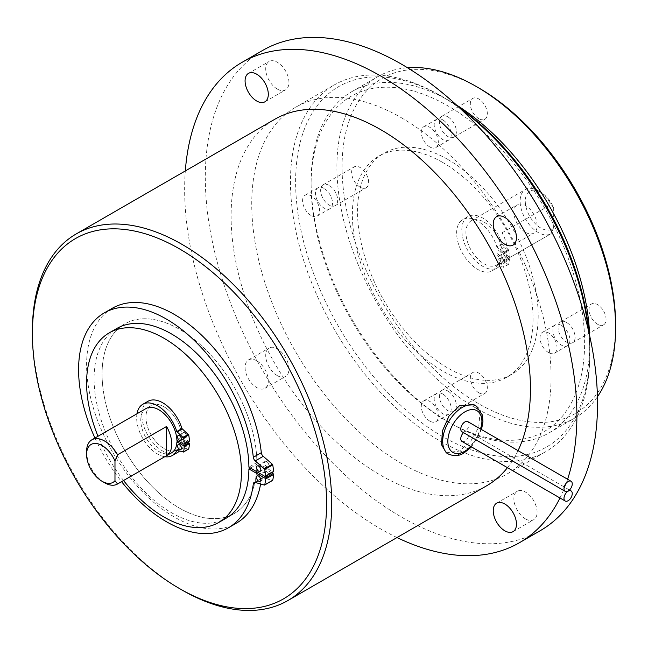<?xml version="1.0" encoding="UTF-8"?>
<svg xmlns="http://www.w3.org/2000/svg" width="648" height="648" viewBox="0 0 648 648"><rect width="100%" height="100%" fill="white"/><g stroke="black" fill="none" stroke-linecap="round" stroke-linejoin="round"><path stroke-width="0.49" stroke-dasharray="3.24 2.43" d="M184.656 432.751A2.795 1.612 -120 0 0 183.254 432.613A2.795 1.612 -120 0 0 182.825 434.849A2.795 1.612 -120 0 0 184.656 437.311A2.795 1.612 -120 0 0 186.049 437.449A2.795 1.612 -120 0 0 186.478 435.213A2.795 1.612 -120 0 0 184.656 432.751M184.656 441.839A2.795 1.612 -120 0 0 183.254 441.701A2.795 1.612 -120 0 0 182.825 443.937A2.795 1.612 -120 0 0 184.656 446.399A2.795 1.612 -120 0 0 186.049 446.537A2.795 1.612 -120 0 0 186.478 444.301A2.795 1.612 -120 0 0 184.656 441.839M176.896 440.251L182.056 437.27A25.547 14.75 -120 0 0 164.009 406.798A25.547 14.75 -120 0 0 151.235 405.535A25.547 14.75 -120 0 0 147.315 426.003A25.547 14.75 -120 0 0 164.009 448.513A25.547 14.75 -120 0 0 176.782 449.777A25.547 14.75 -120 0 0 182.056 438.882L187.742 442.163M146.075 408.515L151.235 405.535L146.075 408.515A25.547 14.75 -120 0 0 142.155 428.984A25.547 14.75 -120 0 0 158.849 451.494A25.547 14.75 -120 0 0 171.623 452.758L176.782 449.777A25.547 14.75 60 0 1 164.009 448.513A25.547 14.75 60 0 1 147.315 426.003A25.547 14.75 60 0 1 151.235 405.535A25.547 14.75 60 0 1 164.009 406.798A25.547 14.75 60 0 1 180.695 429.308A25.547 14.75 60 0 1 176.782 449.777L171.623 452.758M136.995 413.756A29.557 17.067 -120 0 0 157.569 454.037A29.557 17.067 -120 0 0 164.77 456.71M147.947 401.315A29.557 17.067 -120 0 0 143.419 425.007A29.557 17.067 -120 0 0 162.729 451.057A29.557 17.067 -120 0 0 177.512 452.515M179.496 451.008A29.557 17.067 -120 0 0 181.958 447.476L188.374 449.088L183.214 452.069M178.289 441.053L182.056 438.882M182.056 437.27L188.949 441.248L183.789 444.228M266.66 461.538A3.07 1.774 -120 0 0 265.129 461.384A3.07 1.774 -120 0 0 264.659 463.846A3.07 1.774 -120 0 0 266.66 466.552A3.07 1.774 -120 0 0 268.199 466.706A3.07 1.774 -120 0 0 268.669 464.243A3.07 1.774 -120 0 0 266.66 461.538M266.66 471.533A3.07 1.774 -120 0 0 265.129 471.388A3.07 1.774 -120 0 0 264.659 473.842A3.07 1.774 -120 0 0 266.66 476.555A3.07 1.774 -120 0 0 268.199 476.701A3.07 1.774 -120 0 0 268.669 474.239A3.07 1.774 -120 0 0 266.66 471.533M271.666 472.821L256.9 464.292A109.48 63.212 60 0 1 234.228 513.532A109.48 63.212 60 0 1 179.488 508.113A109.48 63.212 60 0 1 107.965 411.634A109.48 63.212 60 0 1 124.748 323.903A109.48 63.212 60 0 1 179.488 329.322A109.48 63.212 60 0 1 256.9 462.526L248.905 467.143M226.233 518.149L234.228 513.532L226.233 518.149A109.48 63.212 60 0 1 171.493 512.73A109.48 63.212 60 0 1 99.97 416.251A109.48 63.212 60 0 1 116.753 328.52L124.748 323.903A109.48 63.212 60 0 1 179.488 329.322A109.48 63.212 60 0 1 251.011 425.801A109.48 63.212 60 0 1 234.228 513.532A109.48 63.212 60 0 1 179.488 508.113A109.48 63.212 60 0 1 107.965 411.634A109.48 63.212 60 0 1 124.748 323.903L116.753 328.52M112.29 308.278A124.084 71.636 -120 0 0 93.272 407.705A124.084 71.636 -120 0 0 174.328 517.047A124.084 71.636 -120 0 0 236.366 523.195M260.601 483.983A124.084 71.636 -120 0 0 261.314 479.22A3.653 2.106 -120 0 1 262.043 477.924A3.653 2.106 -120 0 1 263.242 477.835L272.354 480.435L264.352 485.052M94.94 438.032A124.084 71.636 -120 0 0 121.573 481.65M250.436 468.026L256.9 464.292M264.983 476.426L272.986 471.809L256.9 462.526M461.975 431.762A5.84 3.37 120 0 0 464.9 431.471A5.84 3.37 120 0 0 468.715 426.327A5.84 3.37 120 0 0 467.815 421.645M461.975 441.41A5.84 3.37 120 0 0 464.9 441.126A5.84 3.37 120 0 0 468.715 435.983A5.84 3.37 120 0 0 467.815 431.301A5.84 3.37 120 0 0 464.9 431.592A5.84 3.37 120 0 0 463.523 432.653M446.253 452.79L459.481 451.049L470.78 441.166L478.694 427.259L479.957 413.594L473.996 404.757M518.044 450.644A211.669 122.205 60 0 1 507.465 467.67M486.608 485.814A211.669 122.205 60 0 1 380.773 475.332A211.669 122.205 60 0 1 242.49 288.814A211.669 122.205 60 0 1 274.938 119.2M567.599 479.253A277.352 160.129 60 0 1 559.969 497.988M396.989 537.557A277.352 160.129 60 0 1 380.773 528.971A277.352 160.129 60 0 1 185.32 170.934M540.092 530.785A277.352 160.129 60 0 1 401.42 517.047A277.352 160.129 60 0 1 220.223 272.638A277.352 160.129 60 0 1 262.74 50.39M401.42 117.766A211.669 122.205 60 0 1 539.695 304.285A211.669 122.205 60 0 1 507.246 473.899A211.669 122.205 60 0 1 401.42 463.417A211.669 122.205 60 0 1 263.137 276.89A211.669 122.205 60 0 1 295.585 107.276A211.669 122.205 60 0 1 401.42 117.766M588.886 332.319A208.016 120.099 60 0 1 589.793 351.67A208.016 120.099 60 0 1 442.705 436.598A208.016 120.099 60 0 1 295.618 181.829A208.016 120.099 60 0 1 442.705 96.908L440.122 95.418A211.669 122.205 60 0 1 440.13 95.418A211.669 122.205 60 0 1 460.631 108.888M588.384 330.156A211.669 122.205 60 0 1 589.793 354.65A211.669 122.205 60 0 1 545.956 451.551A211.669 122.205 60 0 1 440.122 441.069A211.669 122.205 60 0 1 301.846 254.543A211.669 122.205 60 0 1 334.295 84.928A211.669 122.205 60 0 1 440.122 95.418L442.705 96.908A208.016 120.099 60 0 1 459.019 107.374M442.705 162.462A127.729 73.742 60 0 1 526.152 275.019A127.729 73.742 60 0 1 506.566 377.371A127.729 73.742 60 0 1 442.705 371.045A127.729 73.742 60 0 1 359.259 258.487A127.729 73.742 60 0 1 378.837 156.136A127.729 73.742 60 0 1 442.705 162.462M447.865 159.481A127.729 73.742 60 0 1 531.311 272.039A127.729 73.742 60 0 1 511.734 374.39A127.729 73.742 60 0 1 447.865 368.064A127.729 73.742 60 0 1 364.419 255.506A127.729 73.742 60 0 1 384.005 153.155A127.729 73.742 60 0 1 447.865 159.481M589.664 335.769A197.065 113.781 60 0 1 548.978 432.945A197.065 113.781 60 0 1 450.449 423.185L447.865 421.694A193.42 111.675 60 0 1 447.865 421.694A193.42 111.675 60 0 1 311.097 184.81A193.42 111.675 60 0 1 447.865 105.843A193.42 111.675 60 0 1 584.634 342.735A193.42 111.675 60 0 1 447.865 421.702L450.449 423.185A197.065 113.781 60 0 1 450.441 423.185A197.065 113.781 60 0 1 311.097 181.829A197.065 113.781 60 0 1 351.913 91.611A197.065 113.781 60 0 1 450.449 101.372A197.065 113.781 60 0 1 456.419 104.968M597.44 396.77A197.065 113.781 60 0 1 574.784 418.049A197.065 113.781 60 0 1 476.248 408.289A197.065 113.781 60 0 1 347.506 234.633A197.065 113.781 60 0 1 377.719 76.715A197.065 113.781 60 0 1 407.471 67.732M615.6 324.859A193.42 111.675 60 0 1 478.832 403.817A193.42 111.675 60 0 1 342.063 166.933A193.42 111.675 60 0 1 478.832 87.966M525.496 232.357A16.419 9.485 60 0 1 514.771 217.89A16.419 9.485 60 0 1 517.282 204.728A16.419 9.485 60 0 1 525.496 205.538A16.419 9.485 60 0 1 536.228 220.012A16.419 9.485 60 0 1 533.709 233.175A16.419 9.485 60 0 1 525.496 232.357M597.537 324.259A12.045 6.95 60 0 1 589.672 313.648A12.045 6.95 60 0 1 591.519 303.993A12.045 6.95 60 0 1 597.537 304.592A12.045 6.95 60 0 1 605.402 315.203A12.045 6.95 60 0 1 603.555 324.859A12.045 6.95 60 0 1 597.537 324.259M566.571 322.469A12.045 6.95 -120 0 0 560.552 321.878A12.045 6.95 -120 0 0 558.706 331.525A12.045 6.95 -120 0 0 566.571 342.136A12.045 6.95 -120 0 0 572.589 342.735A12.045 6.95 -120 0 0 574.436 333.08A12.045 6.95 -120 0 0 566.571 322.469M561.411 325.45A12.045 6.95 -120 0 0 555.385 324.859A12.045 6.95 -120 0 0 553.538 334.506A12.045 6.95 -120 0 0 561.411 345.117A12.045 6.95 -120 0 0 567.429 345.716A12.045 6.95 -120 0 0 569.276 336.061A12.045 6.95 -120 0 0 561.411 325.45M548.508 352.569A12.045 6.95 60 0 1 540.643 341.958A12.045 6.95 60 0 1 542.481 332.303A12.045 6.95 60 0 1 548.508 332.902A12.045 6.95 60 0 1 556.373 343.513A12.045 6.95 60 0 1 554.526 353.16A12.045 6.95 60 0 1 548.508 352.569M525.496 518.91A16.419 9.485 60 0 1 514.771 504.436A16.419 9.485 60 0 1 517.282 491.281A16.419 9.485 60 0 1 525.496 492.091A16.419 9.485 60 0 1 536.228 506.566A16.419 9.485 60 0 1 533.709 519.728A16.419 9.485 60 0 1 525.496 518.91M277.336 375.638A16.419 9.485 60 0 1 266.603 361.163A16.419 9.485 60 0 1 269.123 348.008A16.419 9.485 60 0 1 277.336 348.818A16.419 9.485 60 0 1 288.06 363.293A16.419 9.485 60 0 1 285.549 376.448A16.419 9.485 60 0 1 277.336 375.638M256.689 360.742A16.419 9.485 -120 0 0 248.484 359.924A16.419 9.485 -120 0 0 245.965 373.086A16.419 9.485 -120 0 0 256.689 387.553A16.419 9.485 -120 0 0 264.902 388.371A16.419 9.485 -120 0 0 267.421 375.208A16.419 9.485 -120 0 0 256.689 360.742M277.336 89.084A16.419 9.485 60 0 1 266.603 74.609A16.419 9.485 60 0 1 269.123 61.455A16.419 9.485 60 0 1 277.336 62.265A16.419 9.485 60 0 1 288.06 76.739A16.419 9.485 60 0 1 285.549 89.894A16.419 9.485 60 0 1 277.336 89.084M478.832 392.793A12.045 6.95 60 0 1 470.966 382.182A12.045 6.95 60 0 1 472.813 372.535A12.045 6.95 60 0 1 478.832 373.127A12.045 6.95 60 0 1 486.697 383.738A12.045 6.95 60 0 1 484.85 393.393A12.045 6.95 60 0 1 478.832 392.793M447.865 391.003A12.045 6.95 -120 0 0 441.847 390.412A12.045 6.95 -120 0 0 440 400.059A12.045 6.95 -120 0 0 447.865 410.67A12.045 6.95 -120 0 0 453.884 411.269A12.045 6.95 -120 0 0 455.73 401.622A12.045 6.95 -120 0 0 447.865 391.003M442.705 393.984A12.045 6.95 -120 0 0 436.679 393.393A12.045 6.95 -120 0 0 434.84 403.04A12.045 6.95 -120 0 0 442.705 413.651A12.045 6.95 -120 0 0 448.724 414.25A12.045 6.95 -120 0 0 450.571 404.603A12.045 6.95 -120 0 0 442.705 393.984M429.802 421.103A12.045 6.95 60 0 1 421.937 410.492A12.045 6.95 60 0 1 423.784 400.837A12.045 6.95 60 0 1 429.802 401.436A12.045 6.95 60 0 1 437.667 412.047A12.045 6.95 60 0 1 435.82 421.702A12.045 6.95 60 0 1 429.802 421.103M311.097 215.501A12.045 6.95 60 0 1 303.232 204.889A12.045 6.95 60 0 1 305.078 195.234A12.045 6.95 60 0 1 311.097 195.834A12.045 6.95 60 0 1 318.962 206.445A12.045 6.95 60 0 1 317.115 216.1A12.045 6.95 60 0 1 311.097 215.501M324 188.382A12.045 6.95 -120 0 0 317.982 187.79A12.045 6.95 -120 0 0 316.135 197.438A12.045 6.95 -120 0 0 324 208.049A12.045 6.95 -120 0 0 330.018 208.648A12.045 6.95 -120 0 0 331.865 199.001A12.045 6.95 -120 0 0 324 188.382M360.126 187.191A12.045 6.95 60 0 1 352.261 176.58A12.045 6.95 60 0 1 354.108 166.933A12.045 6.95 60 0 1 360.126 167.524A12.045 6.95 60 0 1 367.991 178.135A12.045 6.95 60 0 1 366.152 187.79A12.045 6.95 60 0 1 360.126 187.191M329.16 185.401A12.045 6.95 -120 0 0 323.141 184.81A12.045 6.95 -120 0 0 321.295 194.457A12.045 6.95 -120 0 0 329.16 205.068A12.045 6.95 -120 0 0 335.186 205.667A12.045 6.95 -120 0 0 337.025 196.02A12.045 6.95 -120 0 0 329.16 185.401M478.832 118.657A12.045 6.95 60 0 1 470.966 108.046A12.045 6.95 60 0 1 472.813 98.399A12.045 6.95 60 0 1 478.832 98.99A12.045 6.95 60 0 1 486.697 109.601A12.045 6.95 60 0 1 484.85 119.256A12.045 6.95 60 0 1 478.832 118.657M447.865 116.867A12.045 6.95 -120 0 0 441.847 116.276A12.045 6.95 -120 0 0 440 125.923A12.045 6.95 -120 0 0 447.865 136.534A12.045 6.95 -120 0 0 453.884 137.133A12.045 6.95 -120 0 0 455.73 127.486A12.045 6.95 -120 0 0 447.865 116.867M442.705 119.848A12.045 6.95 -120 0 0 436.679 119.256A12.045 6.95 -120 0 0 434.84 128.903A12.045 6.95 -120 0 0 442.705 139.514A12.045 6.95 -120 0 0 448.724 140.114A12.045 6.95 -120 0 0 450.571 130.459A12.045 6.95 -120 0 0 442.705 119.848M429.802 146.966A12.045 6.95 60 0 1 421.937 136.355A12.045 6.95 60 0 1 423.784 126.7A12.045 6.95 60 0 1 429.802 127.3A12.045 6.95 60 0 1 437.667 137.911A12.045 6.95 60 0 1 435.82 147.558A12.045 6.95 60 0 1 429.802 146.966M499.478 264.635A2.795 1.612 60 0 1 497.656 262.181A2.795 1.612 60 0 1 498.085 259.937A2.795 1.612 60 0 1 499.478 260.075A2.795 1.612 60 0 1 501.301 262.537A2.795 1.612 60 0 1 500.872 264.773A2.795 1.612 60 0 1 499.478 264.635M504.638 261.654A2.795 1.612 60 0 1 502.816 259.2A2.795 1.612 60 0 1 503.245 256.956A2.795 1.612 60 0 1 504.638 257.102A2.795 1.612 60 0 1 506.461 259.556A2.795 1.612 60 0 1 506.031 261.792A2.795 1.612 60 0 1 504.638 261.654M499.478 255.547A2.795 1.612 60 0 1 497.656 253.085A2.795 1.612 60 0 1 498.085 250.849A2.795 1.612 60 0 1 499.478 250.987A2.795 1.612 60 0 1 501.301 253.449A2.795 1.612 60 0 1 500.872 255.685A2.795 1.612 60 0 1 499.478 255.547M504.638 252.566A2.795 1.612 60 0 1 502.816 250.104A2.795 1.612 60 0 1 503.245 247.868A2.795 1.612 60 0 1 504.638 248.006A2.795 1.612 60 0 1 506.461 250.468A2.795 1.612 60 0 1 506.031 252.704A2.795 1.612 60 0 1 504.638 252.566M471.218 220.79A25.547 14.75 60 0 0 467.305 241.259A25.547 14.75 60 0 0 483.991 263.768A25.547 14.75 60 0 0 496.765 265.04A25.547 14.75 60 0 0 502.046 254.138L508.931 258.115L509.393 258.949A35.964 20.768 60 0 1 508.696 264.149L501.949 262.732A29.557 17.067 60 0 1 497.494 267.778A29.557 17.067 60 0 1 482.72 266.312A29.557 17.067 60 0 1 463.401 240.262A29.557 17.067 60 0 1 467.937 216.578A29.557 17.067 60 0 1 482.72 218.044A29.557 17.067 60 0 1 501.949 243.826L496.789 246.799A29.557 17.067 60 0 0 477.552 221.017A29.557 17.067 60 0 0 462.777 219.559A29.557 17.067 60 0 0 458.241 243.243A29.557 17.067 60 0 0 477.552 269.293A29.557 17.067 60 0 0 492.334 270.759A29.557 17.067 60 0 0 496.789 265.712L503.536 267.13A35.964 20.768 60 0 0 504.233 261.922L503.771 261.095L496.878 257.118A25.547 14.75 60 0 0 496.878 255.506L502.046 252.534A25.547 14.75 60 0 0 483.991 222.053A25.547 14.75 60 0 0 471.218 220.79L525.415 189.5A25.547 14.75 60 0 1 538.18 190.771A25.547 14.75 60 0 1 538.188 190.771A25.547 14.75 60 0 1 551.084 204.476L553.667 207.7A21.894 12.644 60 0 0 540.764 192.262L538.18 190.771M553.667 207.7L553.667 227.472A21.894 12.644 60 0 1 540.764 228.015A21.894 12.644 60 0 1 525.285 201.196A21.894 12.644 60 0 1 540.764 192.262L538.188 190.771M502.054 261.978L502.054 232.786A25.547 14.75 60 0 1 502.054 261.978L551.084 233.677A25.547 14.75 60 0 1 550.954 233.75A25.547 14.75 60 0 1 538.18 232.486A25.547 14.75 60 0 1 521.494 209.976A25.547 14.75 60 0 1 525.415 189.5M502.054 232.786L551.084 204.476M502.046 254.138L496.878 257.118M553.667 227.472L551.084 233.677M502.046 252.534L508.931 256.511L509.393 256.211A35.964 20.768 60 0 0 508.696 250.201L508.356 249.618L503.196 252.59L503.536 253.182A35.964 20.768 60 0 1 504.233 259.192L503.771 259.484L496.878 255.506M508.356 249.618L501.949 243.826M503.196 252.59L496.789 246.799M182.064 590.053A211.669 122.205 60 0 1 32.4 330.812M123.549 480.508A109.48 63.212 60 0 1 98.002 436.266M104.652 482.784A25.547 14.75 60 0 1 86.589 451.494M177.042 450.311L181.958 447.476M177.115 450.328L182.274 447.347M255.555 482.541L261.314 479.22M255.239 482.452L263.242 477.835M476.183 406.021A27.734 16.014 -60 0 1 480.435 428.247A27.734 16.014 -60 0 1 462.316 452.685A27.734 16.014 -60 0 1 448.448 454.062M470.837 446.529A24.089 13.908 120 0 0 480.857 429.179M508.696 250.201L503.536 253.182M509.393 256.211L504.233 259.192M508.931 256.511L503.771 259.484M508.931 258.115L503.771 261.095M509.393 258.949L504.233 261.922M508.696 264.149L503.536 267.13M508.356 264.352L503.196 267.324M502.257 262.61L497.097 265.583M501.949 262.732L496.789 265.712M502.257 244.312L497.097 247.293M178.095 435.594L183.254 432.613M178.095 444.682L183.254 441.701M176.896 450.344L182.064 447.363M180.889 449.518L186.049 446.537M180.889 440.429L186.049 437.449M257.126 466.001L265.129 461.384M257.126 476.005L265.129 471.388M254.048 482.541L262.043 477.924M260.196 481.318L268.199 476.701M260.196 471.323L268.199 466.706M471.517 446.918L481.537 429.567M467.815 431.301L569.487 490.001M507.246 473.899L545.956 451.551M589.793 351.67L589.793 354.65M506.566 377.371L511.734 374.39M548.978 432.945L574.784 418.049M496.643 216.643L517.282 204.728M560.552 321.878L591.519 303.993M542.481 332.303L555.385 324.859M496.643 503.196L517.282 491.281M248.484 359.924L269.123 348.008M248.484 73.37L269.123 61.455M441.847 390.412L472.813 372.535M423.784 400.837L436.679 393.393M305.078 195.234L317.982 187.79M323.141 184.81L354.108 166.933M441.847 116.276L472.813 98.399M423.784 126.7L436.679 119.256M503.245 256.956L498.085 259.937M503.245 247.868L498.085 250.849M467.937 216.578L462.777 219.559M496.765 265.04L550.954 233.75M509.263 256.543L504.104 259.516M508.575 264.327L503.415 267.308M502.046 262.626L496.886 265.599M497.494 267.778L492.334 270.759M506.031 252.704L500.872 255.685M506.031 261.792L500.872 264.773M435.82 147.558L448.724 140.114M453.884 137.133L484.85 119.256M335.186 205.667L366.152 187.79M317.115 216.1L330.018 208.648M435.82 421.702L448.724 414.25M453.884 411.269L484.85 393.393M264.902 101.817L285.549 89.894M264.902 388.371L285.549 376.448M513.062 531.644L533.709 519.728M554.526 353.16L567.429 345.716M572.589 342.735L603.555 324.859M513.062 245.09L533.709 233.175M351.913 91.611L377.719 76.715M311.097 184.81L311.097 181.829M378.837 156.136L384.005 153.155M295.585 107.276L334.295 84.928"/><path stroke-width="0.97" d="M179.488 435.731A2.795 1.612 -120 0 0 178.095 435.594A2.795 1.612 -120 0 0 177.665 437.829A2.795 1.612 -120 0 0 179.488 440.292A2.795 1.612 -120 0 0 180.889 440.429A2.795 1.612 -120 0 0 181.319 438.194A2.795 1.612 -120 0 0 179.488 435.731M179.488 444.82A2.795 1.612 -120 0 0 178.095 444.682A2.795 1.612 -120 0 0 177.665 446.918A2.795 1.612 -120 0 0 179.488 449.38A2.795 1.612 -120 0 0 180.889 449.518A2.795 1.612 -120 0 0 181.319 447.282A2.795 1.612 -120 0 0 179.488 444.82M136.995 413.756A29.557 17.067 -120 0 1 142.787 404.295A29.557 17.067 -120 0 1 157.569 405.761A29.557 17.067 -120 0 1 176.799 431.544L183.546 437.927A35.964 20.768 -120 0 1 184.251 443.937L183.789 444.228L176.896 440.251A25.547 14.75 -120 0 0 158.849 409.779A25.547 14.75 -120 0 0 146.075 408.515L91.878 439.798A25.547 14.75 60 0 1 104.652 441.061A25.547 14.75 60 0 1 117.555 454.775L166.585 426.465L166.585 455.666A25.547 14.75 -120 0 0 166.585 426.465M164.77 456.71A29.557 17.067 -120 0 0 172.352 455.495A29.557 17.067 -120 0 0 176.799 450.457L177.042 450.311M172.352 455.495L177.512 452.515A29.557 17.067 -120 0 0 179.496 451.008M176.799 431.544L181.958 428.563A29.557 17.067 -120 0 0 162.729 402.781A29.557 17.067 -120 0 0 147.947 401.315L142.787 404.295M181.958 428.563L188.714 434.946A35.964 20.768 -120 0 1 189.41 440.956L188.949 441.248M166.585 455.666L117.555 483.967A25.547 14.75 60 0 1 117.426 484.048L171.623 452.758A25.547 14.75 -120 0 0 176.896 441.863L183.789 445.84L184.251 446.666A35.964 20.768 -120 0 1 183.546 451.875L176.799 450.457M188.374 449.088L188.714 448.894A35.964 20.768 -120 0 0 189.41 443.686L187.742 442.163M176.896 441.863L178.289 441.053M258.665 466.155A3.07 1.774 -120 0 0 257.126 466.001A3.07 1.774 -120 0 0 256.657 468.464A3.07 1.774 -120 0 0 258.665 471.169A3.07 1.774 -120 0 0 260.196 471.323A3.07 1.774 -120 0 0 260.666 468.86A3.07 1.774 -120 0 0 258.665 466.155M258.665 476.159A3.07 1.774 -120 0 0 257.126 476.005A3.07 1.774 -120 0 0 256.657 478.467A3.07 1.774 -120 0 0 258.665 481.172A3.07 1.774 -120 0 0 260.196 481.318A3.07 1.774 -120 0 0 260.666 478.864A3.07 1.774 -120 0 0 258.665 476.159M98.002 436.266A109.48 63.212 60 0 1 109.269 332.837L116.753 328.52A109.48 63.212 60 0 1 171.493 333.939A109.48 63.212 60 0 1 248.905 467.143L264.983 476.426A0.721 0.421 -120 0 0 265.494 476.11A39.56 22.842 -120 0 0 264.724 469.492A0.721 0.421 -120 0 0 264.352 468.844L255.239 460.922L263.242 456.305L272.354 464.227A0.721 0.421 -120 0 1 272.727 464.875A39.56 22.842 -120 0 1 273.497 471.485A0.721 0.421 -120 0 1 272.986 471.809M121.573 481.65A124.084 71.636 -120 0 0 166.334 521.664A124.084 71.636 -120 0 0 228.371 527.812A124.084 71.636 -120 0 0 253.311 483.837L255.555 482.541M228.371 527.812L236.366 523.195A124.084 71.636 -120 0 0 260.601 483.983M255.239 460.922A3.653 2.106 -120 0 1 253.311 457.31A124.084 71.636 -120 0 0 166.334 319.043A124.084 71.636 -120 0 0 104.288 312.895A124.084 71.636 -120 0 0 94.94 438.032M253.311 457.31L261.314 452.693A124.084 71.636 -120 0 0 174.328 314.426A124.084 71.636 -120 0 0 112.29 308.278L104.288 312.895M261.314 452.693A3.653 2.106 -120 0 0 263.242 456.305M250.436 468.026L248.905 468.917L264.983 478.2A0.721 0.421 -120 0 1 265.494 479.115A39.56 22.842 -120 0 1 264.724 484.834A0.721 0.421 -120 0 1 264.352 485.052L255.239 482.452A3.653 2.106 -120 0 0 254.048 482.541A3.653 2.106 -120 0 0 253.311 483.837M272.354 480.435A0.721 0.421 -120 0 0 272.727 480.217A39.56 22.842 -120 0 0 273.497 474.49A0.721 0.421 -120 0 0 272.986 473.583L271.666 472.821M248.905 468.917A109.48 63.212 60 0 1 226.233 518.149L218.749 522.474A109.48 63.212 60 0 1 164.009 517.047A109.48 63.212 60 0 1 123.549 480.508M571.034 481.237L467.815 421.645A5.84 3.37 120 0 0 464.9 421.937A5.84 3.37 120 0 0 461.084 427.081A5.84 3.37 120 0 0 461.975 431.762L565.202 491.354A5.84 3.37 120 0 0 568.118 491.063A5.84 3.37 120 0 0 571.933 485.919A5.84 3.37 120 0 0 571.034 481.237A5.84 3.37 120 0 0 568.118 481.529A5.84 3.37 120 0 0 564.303 486.672A5.84 3.37 120 0 0 565.202 491.354M463.523 432.653A5.84 3.37 120 0 0 461.975 441.41L565.202 501.009A5.84 3.37 120 0 0 568.118 500.718A5.84 3.37 120 0 0 571.933 495.574A5.84 3.37 120 0 0 571.034 490.892A5.84 3.37 120 0 0 568.118 491.184A5.84 3.37 120 0 0 564.303 496.328A5.84 3.37 120 0 0 565.202 501.009M459.481 405.753L448.983 416.089L442.463 430.823L441.482 444.65L446.253 452.79L448.448 454.062A27.734 16.014 -60 0 1 444.196 431.835A27.734 16.014 -60 0 1 462.316 407.389A27.734 16.014 -60 0 1 476.183 406.021L473.996 404.757L459.481 405.753M109.269 332.837A109.48 63.212 60 0 1 164.009 338.264A109.48 63.212 60 0 1 235.532 434.743A109.48 63.212 60 0 1 218.749 522.474M32.4 333.793L32.4 330.812A211.669 122.205 60 0 1 76.237 233.92A211.669 122.205 60 0 1 182.072 244.401A211.669 122.205 60 0 1 320.347 430.92A211.669 122.205 60 0 1 287.906 600.534A211.669 122.205 60 0 1 182.072 590.053L179.488 588.562A208.016 120.099 60 0 1 32.4 333.793A208.016 120.099 60 0 1 179.488 248.873A208.016 120.099 60 0 1 326.584 503.642A208.016 120.099 60 0 1 179.488 588.562L182.072 590.053A211.669 122.205 60 0 1 182.064 590.053M76.237 233.92L274.938 119.2A211.669 122.205 60 0 1 380.773 129.681A211.669 122.205 60 0 1 518.044 450.644M507.465 467.67A211.669 122.205 60 0 1 486.608 485.814L287.906 600.534M185.32 170.934A277.352 160.129 60 0 1 242.093 62.313A277.352 160.129 60 0 1 380.773 76.043A277.352 160.129 60 0 1 567.599 479.253M559.969 497.988A277.352 160.129 60 0 1 519.445 542.708A277.352 160.129 60 0 1 396.989 537.557M242.093 62.313L262.74 50.39A277.352 160.129 60 0 1 401.42 64.128A277.352 160.129 60 0 1 582.609 308.537A277.352 160.129 60 0 1 540.092 530.785L519.445 542.708M460.631 108.888A211.669 122.205 60 0 1 588.384 330.156M459.019 107.374A208.016 120.099 60 0 1 588.886 332.319M456.419 104.968A197.065 113.781 60 0 1 589.664 335.769M615.6 327.831L615.6 324.859A193.42 111.675 60 0 0 478.832 87.966L476.256 86.476A197.065 113.781 60 0 1 476.256 86.476A197.065 113.781 60 0 1 615.6 327.831A197.065 113.781 60 0 1 597.44 396.77M504.849 217.461A16.419 9.485 -120 0 0 496.643 216.643A16.419 9.485 -120 0 0 494.124 229.805A16.419 9.485 -120 0 0 504.849 244.28A16.419 9.485 -120 0 0 513.062 245.09A16.419 9.485 -120 0 0 515.581 231.927A16.419 9.485 -120 0 0 504.849 217.461M504.849 504.014A16.419 9.485 -120 0 0 496.643 503.196A16.419 9.485 -120 0 0 494.124 516.359A16.419 9.485 -120 0 0 504.849 530.834A16.419 9.485 -120 0 0 513.062 531.644A16.419 9.485 -120 0 0 515.581 518.481A16.419 9.485 -120 0 0 504.849 504.014M256.689 74.188A16.419 9.485 -120 0 0 248.484 73.37A16.419 9.485 -120 0 0 245.965 86.532A16.419 9.485 -120 0 0 256.689 101.007A16.419 9.485 -120 0 0 264.902 101.817A16.419 9.485 -120 0 0 267.421 88.655A16.419 9.485 -120 0 0 256.689 74.188M407.471 67.732A197.065 113.781 60 0 1 476.248 86.476L478.832 87.966M117.426 484.048A25.547 14.75 60 0 1 104.652 482.784L102.076 481.294A21.894 12.644 60 0 1 86.589 454.475A21.894 12.644 60 0 1 102.076 445.532A21.894 12.644 60 0 1 114.98 460.979L114.98 480.743A21.894 12.644 60 0 1 102.076 481.294L104.652 482.784M117.555 483.967L114.98 480.743M86.589 454.475L86.589 451.494A25.547 14.75 60 0 1 91.878 439.798M114.98 460.979L117.555 454.775M177.115 432.038L182.274 429.057M183.546 451.875L188.714 448.894M184.251 446.666L189.41 443.686M183.789 445.84L188.949 442.859M184.251 443.937L189.41 440.956M183.546 437.927L188.714 434.946M183.214 437.335L188.374 434.354M265.494 476.11L273.497 471.485M264.724 469.492L272.727 464.875M264.352 468.844L272.354 464.227M264.724 484.834L272.727 480.217M265.494 479.115L273.497 474.49M264.983 478.2L272.986 473.583M480.857 429.179A24.089 13.908 120 0 0 464.9 411.861A24.089 13.908 120 0 0 447.865 441.361A24.089 13.908 120 0 0 464.9 451.194A24.089 13.908 120 0 0 470.837 446.529M183.424 452.053L188.584 449.072M184.113 444.261L189.273 441.28M265.348 476.466L273.343 471.849M264.595 485.036L272.589 480.419M448.448 454.062C454.224 456.427 459.456 456.03 464.138 452.863L471.517 446.918M481.537 429.567L482.954 421.751L482.436 415.068L476.183 406.021M569.487 490.001L571.034 490.892"/></g></svg>
